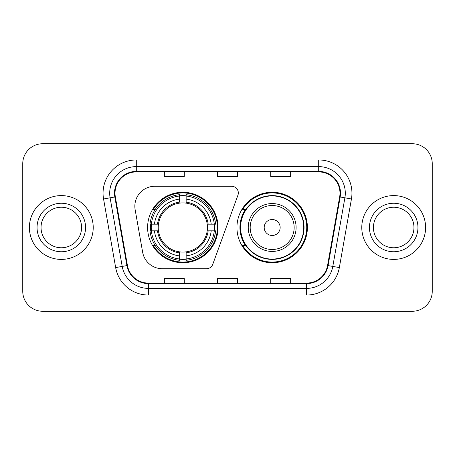 <?xml version="1.0" encoding="UTF-8"?>
<svg xmlns="http://www.w3.org/2000/svg" width="455" height="455" viewBox="0 0 455 455"><rect width="100%" height="100%" fill="white"/><g stroke="black" fill="none" stroke-linecap="round" stroke-linejoin="round"><path stroke-width="0.68" d="M134.845 206.229A19.94 19.94 0 0 0 135.146 209.692L142.648 252.235A19.94 19.94 0 0 0 162.287 268.717L206.513 268.717A6.649 6.649 0 0 0 212.764 264.344L237.925 195.206A6.649 6.649 0 0 0 231.68 186.283L154.785 186.283A19.94 19.94 0 0 0 134.845 206.229M236.941 227.5A35.234 35.234 0 0 0 272.175 262.734A35.234 35.234 0 0 0 307.404 227.5A35.234 35.234 0 0 0 272.175 192.266A35.234 35.234 0 0 0 236.941 227.5M147.596 227.5A35.234 35.234 0 0 0 182.825 262.734A35.234 35.234 0 0 0 218.059 227.5A35.234 35.234 0 0 0 182.825 192.266A35.234 35.234 0 0 0 147.596 227.5M150.759 230.821A32.242 32.242 0 0 1 150.759 224.179M245.387 245.45A32.242 32.242 0 0 1 245.387 209.55M22.75 163.681L22.75 291.319A19.94 19.94 0 0 0 42.69 311.26L412.31 311.26A19.94 19.94 0 0 0 432.25 291.319L432.25 163.681A19.94 19.94 0 0 0 412.31 143.74L42.69 143.74A19.94 19.94 0 0 0 22.75 163.681L22.75 291.319M29.399 227.5A31.907 31.907 0 0 0 61.306 259.407A31.907 31.907 0 0 0 93.218 227.5A31.907 31.907 0 0 0 61.306 195.593A31.907 31.907 0 0 0 29.399 227.5A31.907 31.907 0 0 0 61.306 259.407A31.907 31.907 0 0 0 93.218 227.5A31.907 31.907 0 0 0 61.306 195.593A31.907 31.907 0 0 0 29.399 227.5M361.782 227.5A31.907 31.907 0 0 0 393.694 259.407A31.907 31.907 0 0 0 425.601 227.5A31.907 31.907 0 0 0 393.694 195.593A31.907 31.907 0 0 0 361.782 227.5A31.907 31.907 0 0 0 393.694 259.407A31.907 31.907 0 0 0 425.601 227.5A31.907 31.907 0 0 0 393.694 195.593A31.907 31.907 0 0 0 361.782 227.5M115.018 193.199A21.271 21.271 0 0 1 136.295 171.927L318.705 171.927A21.271 21.271 0 0 1 339.658 196.89L327.56 265.498A21.271 21.271 0 0 1 306.607 283.073L148.393 283.073A21.271 21.271 0 0 1 127.44 265.498L115.343 196.89A21.271 21.271 0 0 1 115.018 193.199M114.489 193.199A21.806 21.806 0 0 0 114.819 196.987L126.917 265.589A21.806 21.806 0 0 0 148.393 283.607L306.607 283.607A21.806 21.806 0 0 0 328.083 265.589L340.181 196.987A21.806 21.806 0 0 0 318.705 171.393L136.295 171.393A21.806 21.806 0 0 0 114.489 193.199M103.558 198.971A33.238 33.238 0 0 1 136.295 159.961L318.705 159.961A33.238 33.238 0 0 1 351.442 198.971L339.345 267.574A33.238 33.238 0 0 1 306.607 295.039L148.393 295.039A33.238 33.238 0 0 1 115.655 267.574L103.558 198.971L110.104 197.817A26.589 26.589 0 0 1 136.295 166.61L318.705 166.61A26.589 26.589 0 0 1 344.896 197.817L332.798 266.42A26.589 26.589 0 0 1 306.607 288.39L148.393 288.39A26.589 26.589 0 0 1 122.202 266.42L110.104 197.817A26.589 26.589 0 0 1 109.7 193.199M412.31 143.74L42.69 143.74M42.69 311.26L412.31 311.26M432.25 291.319L432.25 163.681M217.53 171.927L217.53 176.426L237.47 176.426L237.47 171.927M164.346 171.927L164.346 176.426L184.292 176.426L184.292 171.927M270.708 171.927L270.708 176.426L290.654 176.426L290.654 171.927M237.47 283.073L237.47 278.574L217.53 278.574L217.53 283.073M184.292 283.073L184.292 278.574L164.346 278.574L164.346 283.073M290.654 283.073L290.654 278.574L270.708 278.574L270.708 283.073M81.57 227.5A20.265 20.265 0 0 0 61.306 207.235A20.265 20.265 0 0 0 41.047 227.5A20.265 20.265 0 0 0 61.306 247.765A20.265 20.265 0 0 0 81.57 227.5A20.265 20.265 0 0 1 61.306 247.765A20.265 20.265 0 0 1 41.047 227.5M207.196 230.821A24.598 24.598 0 0 0 186.152 203.129L186.152 202.145L186.152 203.129A24.598 24.598 0 0 0 158.454 230.821A24.598 24.598 0 0 0 207.196 230.821L208.18 230.821L207.196 230.821A24.598 24.598 0 0 1 186.152 251.871L186.152 255.892A28.585 28.585 0 0 0 211.217 230.821L215.63 230.821A32.97 32.97 0 0 1 186.152 260.305L186.152 258.969A31.645 31.645 0 0 0 214.294 230.821M151.424 230.821A31.577 31.577 0 0 1 151.424 224.179M186.152 196.099A31.577 31.577 0 0 0 179.503 196.099M214.231 224.179A31.577 31.577 0 0 1 214.231 230.821M215.63 224.179A32.97 32.97 0 0 0 186.152 194.694L186.152 196.031A31.645 31.645 0 0 1 214.294 224.179L215.63 224.179M150.025 230.821A32.97 32.97 0 0 0 179.503 260.305L179.503 258.969A31.645 31.645 0 0 1 151.361 230.821L150.025 230.821M214.294 224.179L211.217 224.179A28.585 28.585 0 0 0 186.152 199.108L186.152 196.031M186.152 258.969L186.152 255.892M151.361 230.821L154.438 230.821A28.585 28.585 0 0 0 179.503 255.892L179.503 258.969M186.152 199.108L186.152 202.145A25.571 25.571 0 0 1 208.18 224.179L211.217 224.179M211.217 230.821L208.18 230.821A25.571 25.571 0 0 1 186.152 252.855L186.152 251.871M179.503 255.892L179.503 251.871A24.598 24.598 0 0 1 158.454 230.821L154.438 230.821M207.196 224.179L208.18 224.179M186.152 258.901A31.577 31.577 0 0 1 179.503 258.901M179.503 194.694A32.97 32.97 0 0 0 150.025 224.179L151.361 224.179A31.645 31.645 0 0 1 179.503 196.031L179.503 194.694M179.503 196.031L179.503 199.108A28.585 28.585 0 0 0 154.438 224.179L151.361 224.179M154.438 224.179L157.475 224.179A25.571 25.571 0 0 1 179.503 202.145L179.503 199.108M157.475 224.179L158.454 224.179L157.475 224.179M179.503 251.871L179.503 252.855A25.571 25.571 0 0 1 157.475 230.821M155.166 209.55L153.284 209.55A34.569 34.569 0 0 1 217.393 227.5A34.569 34.569 0 0 1 153.284 245.45L155.166 245.45M280.149 227.5A7.98 7.98 0 0 0 272.175 219.52A7.98 7.98 0 0 0 264.196 227.5A7.98 7.98 0 0 0 272.175 235.48A7.98 7.98 0 0 0 280.149 227.5M296.103 227.5A23.933 23.933 0 0 0 272.175 203.567A23.933 23.933 0 0 0 248.242 227.5A23.933 23.933 0 0 0 272.175 251.433A23.933 23.933 0 0 0 296.103 227.5A23.933 23.933 0 0 1 272.175 251.433A23.933 23.933 0 0 1 248.242 227.5M303.747 227.5A31.577 31.577 0 0 0 272.175 195.923A31.577 31.577 0 0 0 240.598 227.5A31.577 31.577 0 0 0 272.175 259.077A31.577 31.577 0 0 0 303.747 227.5M306.738 227.5A34.569 34.569 0 0 1 242.629 245.45L245.831 245.45A31.873 31.873 0 0 0 304.048 227.574A31.873 31.873 0 0 0 245.831 209.55L242.629 209.55A34.569 34.569 0 0 1 306.738 227.5M413.953 227.5A20.265 20.265 0 0 0 393.694 207.235A20.265 20.265 0 0 0 373.43 227.5A20.265 20.265 0 0 0 393.694 247.765A20.265 20.265 0 0 0 413.953 227.5A20.265 20.265 0 0 1 393.694 247.765A20.265 20.265 0 0 1 373.43 227.5M318.705 159.961L318.705 171.393M110.104 197.817L114.819 196.987M148.393 295.039L148.393 283.607M306.607 283.607L306.607 295.039M328.083 265.589L339.345 267.574M115.655 267.574L126.917 265.589M340.181 196.987L351.442 198.971M136.295 159.961L136.295 171.393M85.557 227.5A24.252 24.252 0 0 0 61.306 203.249A24.252 24.252 0 0 0 37.054 227.5A24.252 24.252 0 0 0 61.306 251.751A24.252 24.252 0 0 0 85.557 227.5M214.527 230.821A31.873 31.873 0 0 0 214.527 224.179M186.152 195.798A31.873 31.873 0 0 0 179.503 195.798M179.503 259.202A31.873 31.873 0 0 0 186.152 259.202M294.158 227.5A21.982 21.982 0 0 0 272.175 205.518A21.982 21.982 0 0 0 250.187 227.5A21.982 21.982 0 0 0 272.175 249.482A21.982 21.982 0 0 0 294.158 227.5M417.946 227.5A24.252 24.252 0 0 0 393.694 203.249A24.252 24.252 0 0 0 369.443 227.5A24.252 24.252 0 0 0 393.694 251.751A24.252 24.252 0 0 0 417.946 227.5"/></g></svg>
